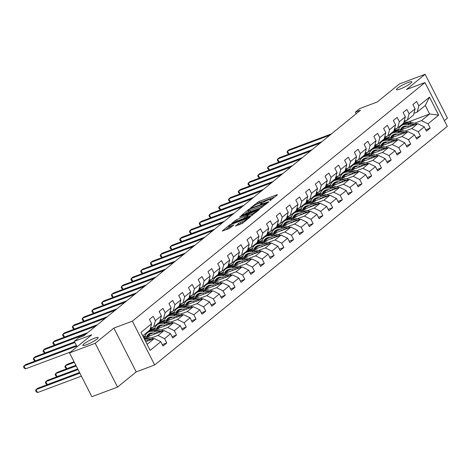 <?xml version="1.0" encoding="UTF-8"?>
<svg xmlns="http://www.w3.org/2000/svg" width="471" height="471" viewBox="0 0 471 471"><rect width="100%" height="100%" fill="white"/><g stroke="black" fill="none" stroke-linecap="round" stroke-linejoin="round"><path stroke-width="0.71" d="M269.806 200.77L277.46 194.835L277.072 194.711L258.92 201.511L250.778 207.705L253.033 206.492A4.227 0.659 -27 0 1 258.226 203.678L259.733 203.113A4.227 0.659 -27 0 1 261.535 202.795A4.227 0.659 -27 0 1 260.999 203.507L260.428 204.279L262.406 202.977A4.227 0.659 -27 0 1 267.599 200.169L269.112 199.598A4.227 0.659 -27 0 1 270.913 199.286A4.227 0.659 -27 0 1 270.372 199.992L269.806 200.77M94.524 338.207A8.613 1.348 -27 0 0 86.487 342.176A8.613 1.348 -27 0 0 82.849 345.378A8.613 1.348 -27 0 0 86.517 344.731A8.613 1.348 -27 0 0 94.553 340.763A8.613 1.348 -27 0 0 98.192 337.56A8.613 1.348 -27 0 0 94.524 338.207M408.163 82.46A8.613 1.348 -27 0 0 400.126 86.428A8.613 1.348 -27 0 0 396.488 89.631A8.613 1.348 -27 0 0 400.156 88.99A8.613 1.348 -27 0 0 408.192 85.016A8.613 1.348 -27 0 0 411.831 81.813A8.613 1.348 -27 0 0 408.163 82.46M235.447 225.956L242.559 223.295L249.971 217.166L229.642 224.944L222.224 231.073L228.935 228.67L233.828 225.038L230.219 226.28A3.532 0.553 -27 0 1 228.712 226.545A3.532 0.553 -27 0 1 230.207 225.232A3.532 0.553 -27 0 1 233.504 223.601L245.45 219.127A3.532 0.553 -27 0 1 246.951 218.862A3.532 0.553 -27 0 1 245.462 220.175A3.532 0.553 -27 0 1 242.165 221.806L238.55 223.431L235.559 226.174M444.365 120.605L447.45 118.091L425.13 74.283L399.449 83.903L377.247 102.007L359.785 108.554L355.405 112.122L360.539 110.196L83.809 335.852L78.675 337.772L74.294 341.345L77.067 346.78M95.224 343.288L117.55 387.097L136.19 371.896L113.864 328.093L95.224 343.288L69.549 352.909L91.757 334.804L74.294 341.345M113.864 328.093L132.357 321.163L424.977 82.555L447.297 126.363L154.676 364.972L132.357 321.163M425.13 74.283L406.491 89.484L424.977 82.555M260.033 208.606L268.9 201.818L268.505 201.694L250.354 208.494L248.735 209.371L241.323 215.5L260.033 208.606M259.35 209.601L250.484 216.389L231.773 223.289L236.666 219.657L245.644 216.024L247.87 214.122L239.645 217.096L240.504 216.395L259.35 209.601M117.55 387.097L91.869 396.717L69.549 352.909M162.295 344.642L166.752 342.97L164.55 338.649L170.555 333.756L172.757 338.078L176.513 335.016L174.311 330.695L180.316 325.797L182.518 330.118L186.269 327.057L184.067 322.735L190.072 317.843L192.274 322.164L196.03 319.103L193.828 314.781L199.834 309.883L202.035 314.204L205.786 311.143L203.584 306.821L209.589 301.929L211.791 306.25L215.541 303.189L213.339 298.867L219.345 293.969L221.547 298.29L225.303 295.229L223.101 290.907L229.106 286.015L231.308 290.336L235.058 287.275L232.857 282.953L238.862 278.055L241.064 282.376L244.82 279.315L242.618 274.993L248.623 270.101L250.825 274.422L254.575 271.361L252.374 267.039L258.379 262.141L260.581 266.462L264.337 263.401L262.135 259.079L268.14 254.187L270.342 258.508L274.093 255.447L271.891 251.125L277.896 246.227L280.098 250.548L283.854 247.487L281.652 243.166L287.657 238.273L289.859 242.594L293.61 239.533L291.408 235.212L297.413 230.313L299.615 234.635L303.365 231.573L301.163 227.252L307.169 222.359L309.37 226.681L313.127 223.619L310.925 219.298L316.93 214.399L319.132 218.721L322.882 215.659L320.68 211.338L326.686 206.445L328.888 210.767L332.644 207.705L330.442 203.384L336.447 198.485L338.649 202.807L342.399 199.745L340.197 195.424L346.203 190.525L348.405 194.853L352.161 191.791L349.959 187.47L355.964 182.571L358.166 186.893L361.916 183.831L359.714 179.51L365.72 174.611L367.922 178.933L371.678 175.877L369.476 171.556L375.481 166.657L377.683 170.979L381.433 167.917L379.232 163.596L385.237 158.698L387.439 163.019L391.189 159.963L388.987 155.642L394.992 150.744L397.194 155.065L400.951 152.003L398.749 147.682L404.754 142.784L406.956 147.105L410.706 144.049L408.504 139.728L414.509 134.83L416.711 139.151L420.468 136.09L418.266 131.768L424.271 126.87L426.473 131.191L430.223 128.136L428.021 123.814L438.654 115.142L429.487 97.144L425.289 105.457L417.159 112.092L413.903 113.311M166.752 342.97L163.001 346.032L160.799 341.71L150.167 350.383L140.994 332.385L151.627 323.712L149.425 319.391L153.181 316.335L155.383 320.657L161.388 315.758L159.186 311.437L162.937 308.375L165.138 312.697L171.144 307.798L168.942 303.477L172.698 300.421L174.9 304.743L180.905 299.844L178.703 295.523L182.454 292.462L184.656 296.783L190.661 291.885L188.459 287.563L192.209 284.502L194.417 288.829L200.416 283.931L198.214 279.609L201.971 276.548L204.173 280.869L210.178 275.971L207.976 271.649L211.726 268.588L213.928 272.909L219.933 268.017L217.732 263.695L221.488 260.634L223.69 264.955L229.695 260.057L227.493 255.735L231.243 252.674L233.445 256.995L239.451 252.103L237.249 247.781L241.005 244.72L243.207 249.041L249.212 244.143L247.01 239.821L250.76 236.76L252.962 241.081L258.968 236.189L256.766 231.867L260.522 228.806L262.724 233.127L268.729 228.229L266.527 223.908L270.277 220.846L272.479 225.167L278.485 220.275L276.283 215.953L280.033 212.892L282.241 217.213L288.24 212.315L286.038 207.994L289.795 204.932L291.996 209.254L298.002 204.361L295.8 200.04L299.55 196.978L301.752 201.3L307.757 196.401L305.555 192.08L309.312 189.018L311.514 193.34L317.519 188.447L315.317 184.126L319.067 181.064L321.269 185.386L327.274 180.487L325.072 176.166L328.829 173.104L331.031 177.426L337.036 172.533L334.834 168.212L338.584 165.15L340.786 169.472L346.791 164.573L344.589 160.252L348.346 157.19L350.548 161.512L356.553 156.619L354.351 152.298L358.101 149.236L360.303 153.558L366.308 148.659L364.107 144.338L367.863 141.276L370.065 145.598L376.064 140.705L373.862 136.384L377.618 133.322L379.82 137.644L385.826 132.745L383.624 128.424L387.374 125.363L389.576 129.684L395.581 124.791L393.379 120.47L397.135 117.409L399.337 121.73L405.343 116.832L403.141 112.51L406.891 109.449L409.093 113.77L415.098 108.878L412.896 104.556L416.652 101.495L418.854 105.816L429.487 97.144M147.105 336.9L164.038 330.56L158.032 335.452L151.197 338.013M150.432 328.152L153.687 326.927L159.693 322.034L161.388 315.758M158.032 335.452L164.55 338.649M164.038 330.56L170.555 333.756M155.383 320.657L153.687 326.927M156.861 328.946L173.793 322.6L167.788 327.498L160.958 330.059M153.169 332.973L149.737 334.263M145.139 335.982L143.196 336.712M147.994 332.267L146.416 332.856M160.187 320.192L163.443 318.973L169.448 314.075L171.144 307.798M167.788 327.498L174.311 330.695M173.793 322.6L180.316 325.797M165.138 312.697L163.443 318.973M166.622 320.987L183.549 314.646L177.543 319.538L170.714 322.099M162.925 325.019L159.492 326.303M154.894 328.028L149.966 329.877M157.75 324.313L156.172 324.902M169.949 312.238L173.204 311.013L179.21 306.121L180.905 299.844M177.543 319.538L184.067 322.735M183.549 314.646L190.072 317.843M174.9 304.743L173.204 311.013M176.378 313.032L193.31 306.686L187.305 311.584L180.475 314.145M172.686 317.06L169.248 318.349M164.656 320.068L159.722 321.917M167.511 316.353L165.933 316.942M179.704 304.278L182.96 303.059L188.965 298.161L190.661 291.885M187.305 311.584L193.828 314.781M193.31 306.686L199.834 309.883M184.656 296.783L182.96 303.059M186.139 305.073L203.066 298.732L197.061 303.624L190.231 306.185M182.442 309.106L179.009 310.389M174.411 312.114L169.478 313.963M177.267 308.399L175.689 308.988M189.466 296.324L192.721 295.099L198.727 290.207L200.416 283.931M197.061 303.624L203.584 306.821M203.066 298.732L209.589 301.929M194.417 288.829L192.721 295.099M195.895 297.119L212.827 290.772L206.822 295.67L199.987 298.231M192.203 301.146L188.765 302.435M184.167 304.154L179.239 306.003M187.022 300.439L185.45 301.028M199.221 288.364L202.477 287.145L208.482 282.247L210.178 275.971M206.822 295.67L213.339 298.867M212.827 290.772L219.345 293.969M204.173 280.869L202.477 287.145M205.65 289.159L222.583 282.818L216.578 287.71L209.748 290.271M201.959 293.192L198.526 294.475M193.928 296.2L188.995 298.049M196.784 292.485L195.206 293.074M208.977 280.41L212.233 279.185L218.238 274.293L219.933 268.017M216.578 287.71L223.101 290.907M222.583 282.818L229.106 286.015M213.928 272.909L212.233 279.185M215.412 281.205L232.344 274.858L226.339 279.756L219.504 282.317M211.72 285.232L208.282 286.521M203.684 288.24L198.756 290.089M206.539 284.525L204.962 285.114M218.738 272.45L221.994 271.231L227.999 266.333L229.695 260.057M226.339 279.756L232.857 282.953M232.344 274.858L238.862 278.055M223.69 264.955L221.994 271.231M225.167 273.245L242.1 266.904L236.095 271.796L229.265 274.358M221.476 277.278L218.044 278.561M213.445 280.286L208.512 282.135M216.301 276.571L214.723 277.16M228.494 264.496L231.75 263.271L237.755 258.379L239.451 252.103M236.095 271.796L242.618 274.993M242.1 266.904L248.623 270.101M233.445 256.995L231.75 263.271M234.929 265.291L251.861 258.944L245.856 263.842L239.021 266.403M231.232 269.318L227.799 270.607M223.201 272.326L218.273 274.175M226.056 268.611L224.479 269.2M238.255 256.536L241.511 255.317L247.516 250.419L249.212 244.143M245.856 263.842L252.374 267.039M251.861 258.944L258.379 262.141M243.207 249.041L241.511 255.317M244.685 257.331L261.617 250.99L255.612 255.883L248.782 258.444M240.993 261.364L237.561 262.647M232.962 264.372L228.029 266.221M235.818 260.651L234.24 261.246M248.011 248.582L251.267 247.357L257.272 242.465L258.968 236.189M255.612 255.883L262.135 259.079M261.617 250.99L268.14 254.187M252.962 241.081L251.267 247.357M254.446 249.377L271.373 243.03L265.367 247.929L258.538 250.49M250.749 253.404L247.316 254.693M242.718 256.412L237.79 258.261M245.574 252.697L243.996 253.286M257.772 240.622L261.028 239.403L267.033 234.505L268.729 228.229M265.367 247.929L271.891 251.125M271.373 243.03L277.896 246.227M262.724 233.127L261.028 239.403M264.202 241.417L281.134 235.076L275.129 239.969L268.299 242.53M260.51 245.45L257.078 246.733M252.48 248.458L247.546 250.307M255.335 244.737L253.757 245.332M267.528 232.668L270.784 231.444L276.789 226.551L278.485 220.275M275.129 239.969L281.652 243.166M281.134 235.076L287.657 238.273M272.479 225.167L270.784 231.444M273.963 233.457L290.89 227.116L284.884 232.015L278.055 234.57M270.266 237.49L266.833 238.779M262.235 240.498L257.307 242.347M265.091 236.783L263.513 237.372M277.289 224.708L280.545 223.49L286.551 218.591L288.24 212.315M284.884 232.015L291.408 235.212M290.89 227.116L297.413 230.313M282.241 217.213L280.545 223.49M283.719 225.503L300.651 219.162L294.646 224.055L287.81 226.616M280.027 229.536L276.589 230.819M271.991 232.544L267.063 234.393M274.846 228.824L273.274 229.418M287.045 216.748L290.301 215.53L296.306 210.637L298.002 204.361M294.646 224.055L301.163 227.252M300.651 219.162L307.169 222.359M291.996 209.254L290.301 215.53M293.474 217.543L310.407 211.202L304.401 216.101L297.572 218.656M289.783 221.576L286.35 222.865M281.752 224.585L276.818 226.433M284.608 220.87L283.03 221.458M296.801 208.794L300.056 207.576L306.062 202.677L307.757 196.401M304.401 216.101L310.925 219.298M310.407 211.202L316.93 214.399M301.752 201.3L300.056 207.576M303.236 209.589L320.168 203.248L314.163 208.141L307.327 210.702M299.544 213.622L296.106 214.906M291.508 216.631L286.58 218.473M294.363 212.91L292.785 213.504M306.562 200.834L309.818 199.616L315.823 194.723L317.519 188.447M314.163 208.141L320.68 211.338M320.168 203.248L326.686 206.445M311.514 193.34L309.818 199.616M312.991 201.629L329.924 195.288L323.918 200.187L317.089 202.742M309.3 205.662L305.867 206.952M301.269 208.671L296.336 210.519M304.125 204.956L302.547 205.544M316.318 192.88L319.573 191.662L325.579 186.763L327.274 180.487M323.918 200.187L330.442 203.384M329.924 195.288L336.447 198.485M321.269 185.386L319.573 191.662M322.753 193.675L339.685 187.334L333.68 192.227L326.845 194.788M319.055 197.708L315.623 198.992M311.025 200.717L306.097 202.559M313.88 196.996L312.302 197.59M326.079 184.92L329.335 183.702L335.34 178.809L337.036 172.533M333.68 192.227L340.197 195.424M339.685 187.334L346.203 190.525M331.031 177.426L329.335 183.702M332.508 185.715L349.441 179.374L343.436 184.273L336.606 186.828M328.817 189.748L325.384 191.038M320.786 192.757L315.853 194.605M323.642 189.042L322.064 189.63M335.835 176.966L339.091 175.748L345.096 170.849L346.791 164.573M343.436 184.273L349.959 187.47M349.441 179.374L355.964 182.571M340.786 169.472L339.091 175.748M342.27 177.761L359.196 171.415L353.191 176.313L346.362 178.874M338.572 181.794L335.14 183.078M330.542 184.803L325.614 186.646M333.397 181.082L331.82 181.676M345.596 169.007L348.852 167.788L354.857 162.895L356.553 156.619M353.191 176.313L359.714 179.51M359.196 171.415L365.72 174.611M350.548 161.512L348.852 167.788M352.025 169.801L368.958 163.461L362.953 168.359L356.123 170.914M348.334 173.834L344.902 175.124M340.303 176.843L335.37 178.692M343.159 173.128L341.581 173.717M355.352 161.053L358.608 159.834L364.613 154.935L366.308 148.659M362.953 168.359L369.476 171.556M368.958 163.461L375.481 166.657M360.303 153.558L358.608 159.834M361.787 161.847L378.713 155.501L372.708 160.399L365.879 162.96M358.09 165.874L354.657 167.164M350.059 168.889L345.131 170.732M352.914 165.168L351.337 165.763M365.113 153.093L368.369 151.874L374.374 146.976L376.064 140.705M372.708 160.399L379.232 163.596M378.713 155.501L385.237 158.698M370.065 145.598L368.369 151.874M371.542 153.887L388.475 147.547L382.47 152.445L375.634 155M367.851 157.92L364.413 159.21M359.82 160.929L354.887 162.778M362.676 157.214L361.098 157.803M374.869 145.139L378.125 143.92L384.13 139.022L385.826 132.745M382.47 152.445L388.987 155.642M388.475 147.547L394.992 150.744M379.82 137.644L378.125 143.92M381.298 145.933L398.231 139.587L392.225 144.485L385.396 147.046M377.607 149.961L374.174 151.25M369.576 152.975L364.642 154.818M372.431 149.254L370.854 149.849M384.624 137.179L387.88 135.96L393.886 131.062L395.581 124.791M392.225 144.485L398.749 147.682M398.231 139.587L404.754 142.784M389.576 129.684L387.88 135.96M391.06 137.974L407.992 131.633L401.987 136.531L395.151 139.086M387.368 142.006L383.93 143.296M379.332 145.015L374.404 146.864M382.187 141.3L380.615 141.889M394.386 129.225L397.642 128.006L403.647 123.108L405.343 116.832M401.987 136.531L408.504 139.728M407.992 131.633L414.509 134.83M399.337 121.73L397.642 128.006M400.815 130.02L417.748 123.673L411.742 128.571L404.913 131.132M397.124 134.047L393.691 135.336M389.093 137.061L384.159 138.904M391.949 133.34L390.371 133.935M404.142 121.265L407.397 120.046L413.403 115.148L415.098 108.878M411.742 128.571L418.266 131.768M417.748 123.673L424.271 126.87M409.093 113.77L407.397 120.046M408.628 121.854L429.634 113.982L421.504 120.617L414.668 123.172M406.885 126.093L403.447 127.376M398.849 129.101L393.921 130.95M402.258 124.244L403.835 123.649M421.504 120.617L428.021 123.814M425.289 105.457L429.634 113.982L438.654 115.142M418.854 105.816L417.159 112.092M136.19 371.896L154.676 364.972M355.405 112.122L356.223 113.723M147.099 344.366L154.276 338.514L145.745 341.71M151.627 323.712L149.931 329.988L142.754 335.841M154.276 338.514L160.799 341.71M393.803 131.132L398.796 129.26M425.766 129.808L430.223 128.136M416.005 137.762L420.468 136.09M384.048 139.092L389.04 137.22M406.249 145.722L410.706 144.049M374.286 147.046L379.279 145.174M396.488 153.676L400.951 152.003M364.53 155.006L369.523 153.134M386.732 161.635L391.189 159.963M354.769 162.96L359.762 161.088M376.971 169.589L381.433 167.917M345.013 170.92L350.006 169.048M367.215 177.549L371.678 175.877M335.252 178.874L340.25 177.002M357.454 185.503L361.916 183.831M325.496 186.834L330.489 184.962M347.698 193.463L352.161 191.791M315.741 194.788L320.733 192.916M337.942 201.417L342.399 199.745M305.979 202.748L310.972 200.876M328.181 209.377L332.644 207.705M296.224 210.702L301.216 208.836M318.425 217.331L322.882 215.659M286.462 218.662L291.455 216.79M308.664 225.291L313.127 223.619M276.707 226.616L281.699 224.749M298.908 233.245L303.365 231.573M266.945 234.576L271.938 232.703M289.147 241.205L293.61 239.533M257.19 242.53L262.182 240.663M279.391 249.159L283.854 247.487M247.428 250.49L252.427 248.617M269.63 257.119L274.093 255.447M237.672 258.444L242.665 256.577M259.874 265.073L264.337 263.401M227.917 266.403L232.91 264.531M250.119 273.033L254.575 271.361M218.155 274.358L223.148 272.491M240.357 280.987L244.82 279.315M208.4 282.317L213.392 280.445M230.602 288.947L235.058 287.275M198.638 290.271L203.631 288.405M220.84 296.901L225.303 295.229M188.883 298.231L193.875 296.359M211.085 304.861L215.541 303.189M179.121 306.185L184.114 304.319M201.323 312.815L205.786 311.143M169.366 314.145L174.358 312.273M191.567 320.775L196.03 319.103M159.604 322.099L164.603 320.233M181.806 328.729L186.269 327.057M149.849 330.059L154.841 328.187M172.05 336.688L176.513 335.016M143.261 336.83L145.086 336.147M274.876 196.943L259.527 202.695L257.319 204.049M248.323 211.385L244.679 214.358M266.81 202.895L250.607 208.777L248.582 210.119A4.227 0.659 -27 0 0 248.04 210.831A4.227 0.659 -27 0 0 249.842 210.513L260.728 206.433A4.227 0.659 -27 0 0 265.921 203.625L266.81 202.895L267.033 203.337M248.04 210.831L248.647 212.015A4.227 0.659 -27 0 0 250.442 211.697L249.842 210.513M262.235 207.252A4.227 0.659 -27 0 1 261.334 207.617L250.442 211.697M235.129 222.141L235.647 221.723L235.041 220.534M247.24 216.401L244.626 218.085L235.647 221.723M256.766 211.709L256.454 211.096A3.532 0.553 -27 0 0 254.946 211.361L249.112 213.816L246.892 215.718L251.661 214.04A3.532 0.553 -27 0 0 254.958 212.409A3.532 0.553 -27 0 0 256.454 211.096M246.892 215.718L247.493 216.901L252.262 215.223A3.532 0.553 -27 0 0 252.633 215.076M243.083 222.865A3.532 0.553 -27 0 1 242.765 222.989L238.638 225.032M228.712 226.545L229.318 227.728A3.532 0.553 -27 0 0 230.819 227.464L230.219 226.28M229.012 227.134L225.585 229.925M417.194 123.885A3.568 2.855 -129.2 0 0 416.906 123.791L411.095 122.189A10.291 8.237 -129.2 0 0 404.142 123.402L402.952 124.368A10.291 8.237 -129.2 0 0 402.587 124.691M403.924 126.328A8.543 6.835 -129.2 0 0 403.094 129.166M411.966 125.839L407.968 124.738A10.291 8.237 -129.2 0 0 401.009 125.951A10.291 8.237 -129.2 0 0 398.643 129.813M409.535 126.752L407.892 126.299A8.543 6.835 -129.2 0 0 402.116 127.305A8.543 6.835 -129.2 0 0 400.321 129.925M415.222 124.621L409.905 123.161A10.291 8.237 -129.2 0 0 402.952 124.368M401.963 129.59A8.543 6.835 50.8 0 1 403.176 126.628M401.009 125.951L402.199 124.98A10.291 8.237 50.8 0 1 409.158 123.773L413.962 125.092M402.746 126.864A8.543 6.835 -129.2 0 0 401.274 129.849M405.49 120.764A10.291 8.237 50.8 0 1 404.065 122.366A10.291 8.237 50.8 0 1 403.788 122.584M406.149 120.517A10.291 8.237 50.8 0 1 405.254 121.4L404.065 122.366M329.935 135.153L287.434 151.079L289 149.802L331.502 133.882M405.619 121.082A10.291 8.237 -129.2 0 0 406.002 120.788A10.291 8.237 -129.2 0 0 406.426 120.411M321.934 141.677L288.941 154.041L287.434 151.079L287.022 152.086L287.622 153.269L288.941 154.041M407.433 131.839A3.568 2.855 -129.2 0 0 407.15 131.75L401.333 130.149A10.291 8.237 -129.2 0 0 394.38 131.356L393.191 132.327A10.291 8.237 -129.2 0 0 392.826 132.645M394.162 134.282A8.543 6.835 -129.2 0 0 393.338 137.12M402.21 133.799L398.207 132.698A10.291 8.237 -129.2 0 0 391.254 133.911A10.291 8.237 -129.2 0 0 388.887 137.773M399.773 134.712L398.13 134.259A8.543 6.835 -129.2 0 0 392.361 135.265A8.543 6.835 -129.2 0 0 390.565 137.879M405.46 132.581L400.15 131.115A10.291 8.237 -129.2 0 0 393.191 132.327M392.208 137.544A8.543 6.835 50.8 0 1 393.42 134.582M391.254 133.911L392.443 132.94A10.291 8.237 50.8 0 1 399.396 131.727L404.2 133.052M392.985 134.824A8.543 6.835 -129.2 0 0 391.513 137.803M397.677 139.799A3.568 2.855 -129.2 0 0 397.394 139.704L391.578 138.103A10.291 8.237 -129.2 0 0 384.624 139.316L383.435 140.281A10.291 8.237 -129.2 0 0 383.07 140.605M384.407 142.242A8.543 6.835 -129.2 0 0 383.582 145.08M392.449 141.753L388.451 140.652A10.291 8.237 -129.2 0 0 381.492 141.865A10.291 8.237 -129.2 0 0 379.126 145.727M390.017 142.666L388.375 142.213A8.543 6.835 -129.2 0 0 382.599 143.219A8.543 6.835 -129.2 0 0 380.803 145.839M395.705 140.535L390.388 139.075A10.291 8.237 -129.2 0 0 383.435 140.281M382.446 145.504A8.543 6.835 50.8 0 1 383.659 142.542M381.492 141.865L382.682 140.894A10.291 8.237 50.8 0 1 389.641 139.687L394.445 141.006M383.229 142.778A8.543 6.835 -129.2 0 0 381.757 145.763M395.728 128.718A10.291 8.237 50.8 0 1 394.309 130.326A10.291 8.237 50.8 0 1 394.033 130.538M396.388 128.471A10.291 8.237 50.8 0 1 395.499 129.354L394.309 130.326M320.174 143.113L277.678 159.033L279.238 157.761L321.74 141.836M395.858 129.036A10.291 8.237 -129.2 0 0 396.246 128.742A10.291 8.237 -129.2 0 0 396.67 128.371M312.179 149.631L279.185 161.995L277.678 159.033L277.266 160.04L277.866 161.223L279.185 161.995M385.973 136.678A10.291 8.237 50.8 0 1 384.548 138.28A10.291 8.237 50.8 0 1 384.271 138.498M386.632 136.431A10.291 8.237 50.8 0 1 385.737 137.314L384.548 138.28M310.418 151.067L267.917 166.993L269.483 165.715L311.985 149.796M386.102 136.996A10.291 8.237 -129.2 0 0 386.491 136.702A10.291 8.237 -129.2 0 0 386.909 136.325M302.423 157.591L269.43 169.954L267.917 166.993L267.504 168L268.111 169.183L269.43 169.954M387.921 147.753A3.568 2.855 -129.2 0 0 387.633 147.664L381.822 146.063A10.291 8.237 -129.2 0 0 374.863 147.27L373.674 148.241A10.291 8.237 -129.2 0 0 373.309 148.559M374.645 150.196A8.543 6.835 -129.2 0 0 373.821 153.034M382.693 149.713L378.69 148.612A10.291 8.237 -129.2 0 0 371.737 149.825A10.291 8.237 -129.2 0 0 369.37 153.687M380.256 150.626L378.613 150.172A8.543 6.835 -129.2 0 0 372.844 151.179A8.543 6.835 -129.2 0 0 371.048 153.793M385.943 148.495L380.633 147.029A10.291 8.237 -129.2 0 0 373.674 148.241M372.691 153.458A8.543 6.835 50.8 0 1 373.903 150.496M371.737 149.825L372.926 148.854A10.291 8.237 50.8 0 1 379.879 147.641L384.683 148.966M373.468 150.738A8.543 6.835 -129.2 0 0 371.996 153.717M378.16 155.713A3.568 2.855 -129.2 0 0 377.877 155.618L372.061 154.017A10.291 8.237 -129.2 0 0 365.107 155.23L363.918 156.195A10.291 8.237 -129.2 0 0 363.553 156.519M364.89 158.156A8.543 6.835 -129.2 0 0 364.065 160.994M372.932 157.667L368.934 156.566A10.291 8.237 -129.2 0 0 361.981 157.779A10.291 8.237 -129.2 0 0 359.608 161.641M370.5 158.58L368.858 158.126A8.543 6.835 -129.2 0 0 363.082 159.133A8.543 6.835 -129.2 0 0 361.286 161.753M376.188 156.449L370.871 154.988A10.291 8.237 -129.2 0 0 363.918 156.195M362.929 161.418A8.543 6.835 50.8 0 1 364.142 158.456M361.981 157.779L363.165 156.808A10.291 8.237 50.8 0 1 370.124 155.601L374.928 156.925M363.712 158.692A8.543 6.835 -129.2 0 0 362.24 161.677M368.404 163.667A3.568 2.855 -129.2 0 0 368.116 163.578L362.305 161.977A10.291 8.237 -129.2 0 0 355.346 163.184L354.157 164.155A10.291 8.237 -129.2 0 0 353.798 164.473M355.128 166.11A8.543 6.835 -129.2 0 0 354.304 168.948M363.176 165.627L359.173 164.526A10.291 8.237 -129.2 0 0 352.22 165.739A10.291 8.237 -129.2 0 0 349.853 169.601M360.739 166.54L359.096 166.086A8.543 6.835 -129.2 0 0 353.327 167.093A8.543 6.835 -129.2 0 0 351.531 169.707M366.426 164.408L361.116 162.942A10.291 8.237 -129.2 0 0 354.157 164.155M353.173 169.372A8.543 6.835 50.8 0 1 354.386 166.416M352.22 165.739L353.409 164.768A10.291 8.237 50.8 0 1 360.362 163.555L365.172 164.879M353.957 166.652A8.543 6.835 -129.2 0 0 352.485 169.631M376.211 144.632A10.291 8.237 50.8 0 1 374.792 146.24A10.291 8.237 50.8 0 1 374.516 146.452M376.877 144.385A10.291 8.237 50.8 0 1 375.982 145.268L374.792 146.24M300.663 159.027L258.161 174.947L259.727 173.675L302.223 157.75M376.341 144.95A10.291 8.237 -129.2 0 0 376.729 144.656A10.291 8.237 -129.2 0 0 377.153 144.285M292.662 165.545L259.668 177.908L258.161 174.947L257.749 175.954L258.349 177.137L259.668 177.908M366.456 152.592A10.291 8.237 50.8 0 1 365.031 154.194A10.291 8.237 50.8 0 1 364.754 154.411M367.115 152.345A10.291 8.237 50.8 0 1 366.22 153.228L365.031 154.194M290.901 166.981L248.4 182.907L249.966 181.629L292.467 165.71M366.585 152.91A10.291 8.237 -129.2 0 0 366.974 152.616A10.291 8.237 -129.2 0 0 367.398 152.239M282.906 173.505L249.913 185.868L248.4 182.907L247.987 183.914L248.594 185.097L249.913 185.868M356.694 160.546A10.291 8.237 50.8 0 1 355.275 162.154A10.291 8.237 50.8 0 1 354.999 162.365M357.359 160.299A10.291 8.237 50.8 0 1 356.465 161.182L355.275 162.154M281.146 174.941L238.644 190.861L240.21 189.589L282.706 173.664M356.83 160.864A10.291 8.237 -129.2 0 0 357.212 160.57A10.291 8.237 -129.2 0 0 357.636 160.199M273.145 181.459L240.151 193.822L238.644 190.861L238.232 191.868L238.832 193.051L240.151 193.822M346.939 168.506A10.291 8.237 50.8 0 1 345.514 170.113A10.291 8.237 50.8 0 1 345.237 170.325M347.598 168.259A10.291 8.237 50.8 0 1 346.703 169.142L345.514 170.113M271.384 182.895L228.888 198.821L230.449 197.543L272.95 181.623M347.068 168.824A10.291 8.237 -129.2 0 0 347.457 168.53A10.291 8.237 -129.2 0 0 347.881 168.153M263.389 189.419L230.396 201.782L228.888 198.821L228.47 199.828L229.077 201.011L230.396 201.782M337.177 176.46A10.291 8.237 50.8 0 1 335.758 178.067A10.291 8.237 50.8 0 1 335.482 178.279M337.842 176.213A10.291 8.237 50.8 0 1 336.948 177.096L335.758 178.067M261.629 190.855L219.127 206.775L220.693 205.503L263.189 189.577M337.313 176.778A10.291 8.237 -129.2 0 0 337.695 176.484A10.291 8.237 -129.2 0 0 338.119 176.113M253.628 197.373L220.634 209.736L219.127 206.775L218.715 207.782L219.315 208.965L220.634 209.736M327.422 184.42A10.291 8.237 50.8 0 1 326.003 186.027A10.291 8.237 50.8 0 1 325.72 186.239M328.081 184.173A10.291 8.237 50.8 0 1 327.186 185.056L326.003 186.027M251.867 198.809L209.371 214.735L210.931 213.457L253.433 197.537M327.551 184.738A10.291 8.237 -129.2 0 0 327.94 184.444A10.291 8.237 -129.2 0 0 328.364 184.067M243.872 205.332L210.878 217.696L209.371 214.735L208.953 215.742L209.56 216.925L210.878 217.696M317.666 192.374A10.291 8.237 50.8 0 1 316.241 193.981A10.291 8.237 50.8 0 1 315.964 194.193M318.325 192.127A10.291 8.237 50.8 0 1 317.43 193.01L316.241 193.981M242.112 206.769L199.61 222.689L201.176 221.417L243.678 205.491M317.795 192.692A10.291 8.237 -129.2 0 0 318.178 192.398A10.291 8.237 -129.2 0 0 318.602 192.027M234.111 213.286L201.117 225.65L199.61 222.689L199.198 223.696L199.798 224.879L201.117 225.65M307.904 200.334A10.291 8.237 50.8 0 1 306.486 201.941A10.291 8.237 50.8 0 1 306.209 202.153M308.564 200.087A10.291 8.237 50.8 0 1 307.675 200.97L306.486 201.941M232.35 214.723L189.854 230.649L191.414 229.371L233.916 213.451M308.034 200.652A10.291 8.237 -129.2 0 0 308.423 200.358A10.291 8.237 -129.2 0 0 308.846 199.981M224.355 221.246L191.361 233.61L189.854 230.649L189.442 231.655L190.043 232.839L191.361 233.61M298.149 208.288A10.291 8.237 50.8 0 1 296.724 209.895A10.291 8.237 50.8 0 1 296.447 210.107M298.808 208.041A10.291 8.237 50.8 0 1 297.913 208.924L296.724 209.895M222.595 222.683L180.093 238.603L181.659 237.331L224.161 221.405M298.278 208.606A10.291 8.237 -129.2 0 0 298.667 208.317A10.291 8.237 -129.2 0 0 299.085 207.941M214.599 229.206L181.606 241.564L180.093 238.603L179.681 239.609L180.287 240.793L181.606 241.564M288.387 216.248A10.291 8.237 50.8 0 1 286.969 217.855A10.291 8.237 50.8 0 1 286.692 218.067M289.053 216.001A10.291 8.237 50.8 0 1 288.158 216.884L286.969 217.855M212.839 230.637L170.337 246.563L171.903 245.285L214.399 229.365M288.517 216.566A10.291 8.237 -129.2 0 0 288.906 216.271A10.291 8.237 -129.2 0 0 289.329 215.895M204.838 237.16L171.844 249.524L170.337 246.563L169.925 247.569L170.526 248.753L171.844 249.524M278.632 224.202A10.291 8.237 50.8 0 1 277.207 225.809A10.291 8.237 50.8 0 1 276.93 226.021M279.291 223.955A10.291 8.237 50.8 0 1 278.396 224.838L277.207 225.809M203.078 238.597L160.576 254.517L162.142 253.245L204.644 237.319M278.761 224.52A10.291 8.237 -129.2 0 0 279.15 224.231A10.291 8.237 -129.2 0 0 279.568 223.855M195.082 245.12L162.089 257.478L160.576 254.517L160.164 255.523L160.77 256.707L162.089 257.478M268.87 232.162A10.291 8.237 50.8 0 1 267.451 233.769A10.291 8.237 50.8 0 1 267.175 233.981M269.536 231.915A10.291 8.237 50.8 0 1 268.641 232.798L267.451 233.769M193.322 246.551L150.82 262.477L152.386 261.199L194.882 245.279M269.006 232.48A10.291 8.237 -129.2 0 0 269.388 232.185A10.291 8.237 -129.2 0 0 269.812 231.809M185.321 253.074L152.327 265.438L150.82 262.477L150.408 263.483L151.008 264.667L152.327 265.438M259.115 240.122A10.291 8.237 50.8 0 1 257.69 241.723A10.291 8.237 50.8 0 1 257.413 241.941M259.774 239.869A10.291 8.237 50.8 0 1 258.879 240.758L257.69 241.723M183.56 254.511L141.065 270.431L142.625 269.159L185.127 253.233M259.244 240.434A10.291 8.237 -129.2 0 0 259.633 240.145A10.291 8.237 -129.2 0 0 260.057 239.768M175.565 261.034L142.572 273.392L141.065 270.431L140.646 271.437L141.253 272.621L142.572 273.392M249.353 248.076A10.291 8.237 50.8 0 1 247.934 249.683A10.291 8.237 50.8 0 1 247.658 249.895M250.019 247.828A10.291 8.237 50.8 0 1 249.124 248.712L247.934 249.683M173.805 262.465L131.303 278.39L132.869 277.113L175.365 261.193M249.489 248.394A10.291 8.237 -129.2 0 0 249.871 248.099A10.291 8.237 -129.2 0 0 250.295 247.722M165.804 268.988L132.81 281.352L131.303 278.39L130.891 279.397L131.491 280.581L132.81 281.352M239.598 256.036A10.291 8.237 50.8 0 1 238.179 257.637A10.291 8.237 50.8 0 1 237.896 257.855M240.257 255.782A10.291 8.237 50.8 0 1 239.362 256.671L238.179 257.637M164.043 270.425L121.547 286.344L123.108 285.073L165.609 269.147M239.727 256.348A10.291 8.237 -129.2 0 0 240.116 256.059A10.291 8.237 -129.2 0 0 240.54 255.682M156.048 276.948L123.055 289.306L121.547 286.344L121.129 287.351L121.736 288.535L123.055 289.306M229.842 263.99A10.291 8.237 50.8 0 1 228.417 265.597A10.291 8.237 50.8 0 1 228.141 265.809M230.502 263.742A10.291 8.237 50.8 0 1 229.607 264.625L228.417 265.597M154.288 278.379L111.786 294.304L113.352 293.027L155.848 277.107M229.972 264.308A10.291 8.237 -129.2 0 0 230.354 264.013A10.291 8.237 -129.2 0 0 230.778 263.636M146.287 284.902L113.293 297.266L111.786 294.304L111.374 295.311L111.974 296.495L113.293 297.266M220.081 271.95A10.291 8.237 50.8 0 1 218.662 273.551A10.291 8.237 50.8 0 1 218.385 273.769M220.74 271.696A10.291 8.237 50.8 0 1 219.851 272.585L218.662 273.551M144.526 286.339L102.03 302.258L103.591 300.987L146.092 285.061M220.21 272.262A10.291 8.237 -129.2 0 0 220.599 271.973A10.291 8.237 -129.2 0 0 221.023 271.596M136.531 292.862L103.538 305.22L102.03 302.258L101.618 303.265L102.219 304.449L103.538 305.22M210.325 279.904A10.291 8.237 50.8 0 1 208.9 281.511A10.291 8.237 50.8 0 1 208.624 281.723M210.984 279.656A10.291 8.237 50.8 0 1 210.09 280.539L208.9 281.511M134.771 294.293L92.269 310.218L93.835 308.941L136.337 293.021M210.455 280.221A10.291 8.237 -129.2 0 0 210.843 279.927A10.291 8.237 -129.2 0 0 211.261 279.55M126.776 300.816L93.782 313.18L92.269 310.218L91.857 311.225L92.463 312.408L93.782 313.18M200.564 287.863A10.291 8.237 50.8 0 1 199.145 289.465A10.291 8.237 50.8 0 1 198.868 289.683M201.229 287.61A10.291 8.237 50.8 0 1 200.334 288.499L199.145 289.465M125.015 302.252L82.513 318.172L84.079 316.901L126.575 300.975M200.693 288.175A10.291 8.237 -129.2 0 0 201.082 287.887A10.291 8.237 -129.2 0 0 201.506 287.51M117.014 308.776L84.021 321.134L82.513 318.172L82.101 319.179L82.702 320.362L84.021 321.134M358.643 171.627A3.568 2.855 -129.2 0 0 358.36 171.532L352.543 169.931A10.291 8.237 -129.2 0 0 345.59 171.144L344.401 172.109A10.291 8.237 -129.2 0 0 344.036 172.433M345.373 174.07A8.543 6.835 -129.2 0 0 344.548 176.908M353.415 173.581L349.417 172.48A10.291 8.237 -129.2 0 0 342.464 173.693A10.291 8.237 -129.2 0 0 340.091 177.555M350.983 174.494L349.341 174.04A8.543 6.835 -129.2 0 0 343.565 175.047A8.543 6.835 -129.2 0 0 341.775 177.667M356.671 172.362L351.354 170.902A10.291 8.237 -129.2 0 0 344.401 172.109M343.418 177.332A8.543 6.835 50.8 0 1 344.631 174.37M342.464 173.693L343.653 172.722A10.291 8.237 50.8 0 1 350.607 171.515L355.411 172.839M344.195 174.606A8.543 6.835 -129.2 0 0 342.723 177.591M348.887 179.581A3.568 2.855 -129.2 0 0 348.599 179.492L342.788 177.891A10.291 8.237 -129.2 0 0 335.829 179.098L334.645 180.069A10.291 8.237 -129.2 0 0 334.28 180.387M335.611 182.024A8.543 6.835 -129.2 0 0 334.787 184.862M343.659 181.541L339.662 180.44A10.291 8.237 -129.2 0 0 332.703 181.653A10.291 8.237 -129.2 0 0 330.336 185.515M341.222 182.454L339.585 182A8.543 6.835 -129.2 0 0 333.809 183.007A8.543 6.835 -129.2 0 0 332.014 185.621M346.915 180.322L341.599 178.856A10.291 8.237 -129.2 0 0 334.645 180.069M333.656 185.286A8.543 6.835 50.8 0 1 334.869 182.33M332.703 181.653L333.892 180.681A10.291 8.237 50.8 0 1 340.845 179.469L345.655 180.793M334.439 182.565A8.543 6.835 -129.2 0 0 332.968 185.545M339.126 187.54A3.568 2.855 -129.2 0 0 338.843 187.446L333.026 185.845A10.291 8.237 -129.2 0 0 326.073 187.058L324.884 188.029A10.291 8.237 -129.2 0 0 324.519 188.347M325.855 189.984A8.543 6.835 -129.2 0 0 325.031 192.822M333.898 189.495L329.9 188.394A10.291 8.237 -129.2 0 0 322.947 189.607A10.291 8.237 -129.2 0 0 320.574 193.469M331.466 190.408L329.824 189.96A8.543 6.835 -129.2 0 0 324.048 190.961A8.543 6.835 -129.2 0 0 322.258 193.581M337.154 188.276L331.843 186.816A10.291 8.237 -129.2 0 0 324.884 188.029M323.901 193.245A8.543 6.835 50.8 0 1 325.114 190.284M322.947 189.607L324.136 188.635A10.291 8.237 50.8 0 1 331.089 187.429L335.894 188.753M324.678 190.52A8.543 6.835 -129.2 0 0 323.206 193.504M329.37 195.494A3.568 2.855 -129.2 0 0 329.082 195.406L323.271 193.805A10.291 8.237 -129.2 0 0 316.318 195.012L315.128 195.983A10.291 8.237 -129.2 0 0 314.763 196.301M316.1 197.938A8.543 6.835 -129.2 0 0 315.27 200.776M324.142 197.455L320.145 196.354A10.291 8.237 -129.2 0 0 313.186 197.567A10.291 8.237 -129.2 0 0 310.819 201.429M321.711 198.368L320.068 197.914A8.543 6.835 -129.2 0 0 314.292 198.921A8.543 6.835 -129.2 0 0 312.497 201.541M327.398 196.236L322.082 194.77A10.291 8.237 -129.2 0 0 315.128 195.983M314.139 201.199A8.543 6.835 50.8 0 1 315.352 198.244M313.186 197.567L314.375 196.595A10.291 8.237 50.8 0 1 321.334 195.383L326.138 196.707M314.922 198.479A8.543 6.835 -129.2 0 0 313.45 201.458M319.609 203.454A3.568 2.855 -129.2 0 0 319.326 203.36L313.509 201.759A10.291 8.237 -129.2 0 0 306.556 202.972L305.367 203.943A10.291 8.237 -129.2 0 0 305.002 204.261M306.338 205.898A8.543 6.835 -129.2 0 0 305.514 208.735M314.387 205.409L310.383 204.308A10.291 8.237 -129.2 0 0 303.43 205.521A10.291 8.237 -129.2 0 0 301.063 209.383M311.949 206.322L310.307 205.874A8.543 6.835 -129.2 0 0 304.537 206.875A8.543 6.835 -129.2 0 0 302.741 209.495M317.637 204.19L312.326 202.73A10.291 8.237 -129.2 0 0 305.367 203.943M304.384 209.159A8.543 6.835 50.8 0 1 305.597 206.198M303.43 205.521L304.619 204.555A10.291 8.237 50.8 0 1 311.572 203.342L316.377 204.667M305.161 206.433A8.543 6.835 -129.2 0 0 303.689 209.418M309.853 211.408A3.568 2.855 -129.2 0 0 309.571 211.32L303.754 209.719A10.291 8.237 -129.2 0 0 296.801 210.926L295.611 211.897A10.291 8.237 -129.2 0 0 295.246 212.215M296.583 213.852A8.543 6.835 -129.2 0 0 295.759 216.689M304.625 213.369L300.628 212.268A10.291 8.237 -129.2 0 0 293.668 213.481A10.291 8.237 -129.2 0 0 291.302 217.343M302.194 214.281L300.551 213.828A8.543 6.835 -129.2 0 0 294.775 214.835A8.543 6.835 -129.2 0 0 292.98 217.455M307.881 212.15L302.565 210.684A10.291 8.237 -129.2 0 0 295.611 211.897M294.622 217.113A8.543 6.835 50.8 0 1 295.835 214.158M293.668 213.481L294.858 212.509A10.291 8.237 50.8 0 1 301.817 211.296L306.621 212.621M295.405 214.393A8.543 6.835 -129.2 0 0 293.933 217.372M300.098 219.368A3.568 2.855 -129.2 0 0 299.809 219.274L293.998 217.673A10.291 8.237 -129.2 0 0 287.039 218.885L285.85 219.857A10.291 8.237 -129.2 0 0 285.485 220.175M286.821 221.812A8.543 6.835 -129.2 0 0 285.997 224.649M294.87 221.323L290.866 220.222A10.291 8.237 -129.2 0 0 283.913 221.435A10.291 8.237 -129.2 0 0 281.546 225.297M292.432 222.235L290.79 221.788A8.543 6.835 -129.2 0 0 285.02 222.789A8.543 6.835 -129.2 0 0 283.224 225.409M298.119 220.104L292.809 218.644A10.291 8.237 -129.2 0 0 285.85 219.857M284.867 225.073A8.543 6.835 50.8 0 1 286.08 222.112M283.913 221.435L285.102 220.469A10.291 8.237 50.8 0 1 292.055 219.256L296.86 220.581M285.644 222.347A8.543 6.835 -129.2 0 0 284.172 225.332M290.336 227.322A3.568 2.855 -129.2 0 0 290.054 227.234L284.237 225.633A10.291 8.237 -129.2 0 0 277.284 226.839L276.094 227.811A10.291 8.237 -129.2 0 0 275.729 228.129M277.066 229.766A8.543 6.835 -129.2 0 0 276.241 232.603M285.108 229.283L281.11 228.182A10.291 8.237 -129.2 0 0 274.157 229.395A10.291 8.237 -129.2 0 0 271.785 233.257M282.677 230.195L281.034 229.742A8.543 6.835 -129.2 0 0 275.258 230.749A8.543 6.835 -129.2 0 0 273.463 233.369M288.364 228.064L283.047 226.598A10.291 8.237 -129.2 0 0 276.094 227.811M275.105 233.033A8.543 6.835 50.8 0 1 276.318 230.072M274.157 229.395L275.341 228.423A10.291 8.237 50.8 0 1 282.3 227.21L287.104 228.535M275.888 230.307A8.543 6.835 -129.2 0 0 274.416 233.292M280.581 235.282A3.568 2.855 -129.2 0 0 280.292 235.188L274.481 233.587A10.291 8.237 -129.2 0 0 267.522 234.799L266.333 235.771A10.291 8.237 -129.2 0 0 265.974 236.089M267.304 237.725A8.543 6.835 -129.2 0 0 266.48 240.563M275.352 237.243L271.349 236.136A10.291 8.237 -129.2 0 0 264.396 237.349A10.291 8.237 -129.2 0 0 262.029 241.211M272.915 238.149L271.272 237.702A8.543 6.835 -129.2 0 0 265.503 238.703A8.543 6.835 -129.2 0 0 263.707 241.323M278.602 236.018L273.292 234.558A10.291 8.237 -129.2 0 0 266.333 235.771M265.35 240.987A8.543 6.835 50.8 0 1 266.562 238.026M264.396 237.349L265.585 236.383A10.291 8.237 50.8 0 1 272.538 235.17L277.348 236.495M266.133 238.261A8.543 6.835 -129.2 0 0 264.661 241.246M270.819 243.236A3.568 2.855 -129.2 0 0 270.537 243.148L264.72 241.546A10.291 8.237 -129.2 0 0 257.767 242.753L256.577 243.725A10.291 8.237 -129.2 0 0 256.212 244.043M257.549 245.679A8.543 6.835 -129.2 0 0 256.724 248.517M265.591 245.197L261.593 244.096A10.291 8.237 -129.2 0 0 254.64 245.309A10.291 8.237 -129.2 0 0 252.268 249.171M263.159 246.109L261.517 245.656A8.543 6.835 -129.2 0 0 255.741 246.663A8.543 6.835 -129.2 0 0 253.951 249.283M268.847 243.978L263.53 242.512A10.291 8.237 -129.2 0 0 256.577 243.725M255.594 248.947A8.543 6.835 50.8 0 1 256.807 245.986M254.64 245.309L255.824 244.337A10.291 8.237 50.8 0 1 262.783 243.124L267.587 244.449M256.371 246.221A8.543 6.835 -129.2 0 0 254.899 249.206M261.064 251.196A3.568 2.855 -129.2 0 0 260.775 251.102L254.964 249.5A10.291 8.237 -129.2 0 0 248.005 250.713L246.822 251.685A10.291 8.237 -129.2 0 0 246.457 252.003M247.787 253.639A8.543 6.835 -129.2 0 0 246.963 256.477M255.835 253.157L251.838 252.05A10.291 8.237 -129.2 0 0 244.879 253.263A10.291 8.237 -129.2 0 0 242.512 257.131M253.398 254.063L251.761 253.616A8.543 6.835 -129.2 0 0 245.986 254.617A8.543 6.835 -129.2 0 0 244.19 257.237M259.091 251.932L253.775 250.472A10.291 8.237 -129.2 0 0 246.822 251.685M245.833 256.901A8.543 6.835 50.8 0 1 247.045 253.94M244.879 253.263L246.068 252.297A10.291 8.237 50.8 0 1 253.021 251.084L257.831 252.409M246.616 254.175A8.543 6.835 -129.2 0 0 245.144 257.16M251.302 259.15A3.568 2.855 -129.2 0 0 251.019 259.062L245.203 257.46A10.291 8.237 -129.2 0 0 238.249 258.673L237.06 259.639A10.291 8.237 -129.2 0 0 236.695 259.957M238.032 261.593A8.543 6.835 -129.2 0 0 237.207 264.437M246.074 261.111L242.076 260.01A10.291 8.237 -129.2 0 0 235.123 261.222A10.291 8.237 -129.2 0 0 232.751 265.085M243.642 262.023L242 261.57A8.543 6.835 -129.2 0 0 236.224 262.577A8.543 6.835 -129.2 0 0 234.434 265.197M249.33 259.892L244.019 258.426A10.291 8.237 -129.2 0 0 237.06 259.639M236.077 264.861A8.543 6.835 50.8 0 1 237.29 261.9M235.123 261.222L236.312 260.251A10.291 8.237 50.8 0 1 243.266 259.038L248.07 260.363M236.854 262.135A8.543 6.835 -129.2 0 0 235.382 265.12M241.546 267.11A3.568 2.855 -129.2 0 0 241.258 267.016L235.447 265.414A10.291 8.237 -129.2 0 0 228.494 266.627L227.305 267.599A10.291 8.237 -129.2 0 0 226.94 267.917M228.276 269.553A8.543 6.835 -129.2 0 0 227.446 272.391M236.318 269.071L232.321 267.964A10.291 8.237 -129.2 0 0 225.362 269.176A10.291 8.237 -129.2 0 0 222.995 273.045M233.887 269.977L232.244 269.53A8.543 6.835 -129.2 0 0 226.469 270.531A8.543 6.835 -129.2 0 0 224.673 273.151M239.574 267.852L234.258 266.386A10.291 8.237 -129.2 0 0 227.305 267.599M226.315 272.815A8.543 6.835 50.8 0 1 227.528 269.854M225.362 269.176L226.551 268.211A10.291 8.237 50.8 0 1 233.51 266.998L238.314 268.323M227.099 270.089A8.543 6.835 -129.2 0 0 225.627 273.074M231.785 275.064A3.568 2.855 -129.2 0 0 231.502 274.976L225.686 273.374A10.291 8.237 -129.2 0 0 218.732 274.587L217.543 275.553A10.291 8.237 -129.2 0 0 217.178 275.871M218.515 277.507A8.543 6.835 -129.2 0 0 217.69 280.351M226.563 277.025L222.559 275.924A10.291 8.237 -129.2 0 0 215.606 277.136A10.291 8.237 -129.2 0 0 213.239 280.999M224.125 277.937L222.483 277.484A8.543 6.835 -129.2 0 0 216.713 278.491A8.543 6.835 -129.2 0 0 214.917 281.11M229.813 275.806L224.502 274.34A10.291 8.237 -129.2 0 0 217.543 275.553M216.56 280.775A8.543 6.835 50.8 0 1 217.773 277.813M215.606 277.136L216.795 276.165A10.291 8.237 50.8 0 1 223.749 274.952L228.553 276.277M217.337 278.049A8.543 6.835 -129.2 0 0 215.865 281.034M222.029 283.024A3.568 2.855 -129.2 0 0 221.747 282.93L215.93 281.328A10.291 8.237 -129.2 0 0 208.977 282.541L207.788 283.513A10.291 8.237 -129.2 0 0 207.423 283.83M208.759 285.467A8.543 6.835 -129.2 0 0 207.935 288.305M216.801 284.984L212.804 283.878A10.291 8.237 -129.2 0 0 205.845 285.09A10.291 8.237 -129.2 0 0 203.478 288.959M214.37 285.891L212.727 285.444A8.543 6.835 -129.2 0 0 206.952 286.445A8.543 6.835 -129.2 0 0 205.156 289.064M220.057 283.766L214.741 282.3A10.291 8.237 -129.2 0 0 207.788 283.513M206.798 288.729A8.543 6.835 50.8 0 1 208.011 285.767M205.845 285.09L207.034 284.125A10.291 8.237 50.8 0 1 213.993 282.912L218.797 284.237M207.581 286.003A8.543 6.835 -129.2 0 0 206.11 288.988M212.274 290.978A3.568 2.855 -129.2 0 0 211.985 290.89L206.174 289.288A10.291 8.237 -129.2 0 0 199.215 290.501L198.026 291.467A10.291 8.237 -129.2 0 0 197.661 291.785M198.998 293.421A8.543 6.835 -129.2 0 0 198.173 296.265M207.046 292.938L203.042 291.837A10.291 8.237 -129.2 0 0 196.089 293.05A10.291 8.237 -129.2 0 0 193.722 296.913M204.608 293.851L202.966 293.398A8.543 6.835 -129.2 0 0 197.196 294.404A8.543 6.835 -129.2 0 0 195.4 297.024M210.296 291.72L204.985 290.254A10.291 8.237 -129.2 0 0 198.026 291.467M197.043 296.689A8.543 6.835 50.8 0 1 198.256 293.727M196.089 293.05L197.278 292.079A10.291 8.237 50.8 0 1 204.231 290.866L209.036 292.191M197.82 293.963A8.543 6.835 -129.2 0 0 196.348 296.948M202.512 298.938A3.568 2.855 -129.2 0 0 202.23 298.844L196.413 297.242A10.291 8.237 -129.2 0 0 189.46 298.455L188.27 299.426A10.291 8.237 -129.2 0 0 187.905 299.744M189.242 301.381A8.543 6.835 -129.2 0 0 188.418 304.219M197.284 300.898L193.287 299.791A10.291 8.237 -129.2 0 0 186.333 301.004A10.291 8.237 -129.2 0 0 183.961 304.872M194.853 301.811L193.21 301.358A8.543 6.835 -129.2 0 0 187.434 302.358A8.543 6.835 -129.2 0 0 185.639 304.978M200.54 299.68L195.224 298.214A10.291 8.237 -129.2 0 0 188.27 299.426M187.281 304.643A8.543 6.835 50.8 0 1 188.494 301.681M186.333 301.004L187.517 300.039A10.291 8.237 50.8 0 1 194.476 298.826L199.28 300.151M188.064 301.917A8.543 6.835 -129.2 0 0 186.593 304.902M192.757 306.892A3.568 2.855 -129.2 0 0 192.468 306.804L186.657 305.202A10.291 8.237 -129.2 0 0 179.698 306.415L178.509 307.38A10.291 8.237 -129.2 0 0 178.15 307.704M179.48 309.341A8.543 6.835 -129.2 0 0 178.656 312.179M187.529 308.852L183.525 307.751A10.291 8.237 -129.2 0 0 176.572 308.964A10.291 8.237 -129.2 0 0 174.205 312.826M185.091 309.765L183.449 309.312A8.543 6.835 -129.2 0 0 177.679 310.318A8.543 6.835 -129.2 0 0 175.883 312.938M190.779 307.634L185.468 306.168A10.291 8.237 -129.2 0 0 178.509 307.38M177.526 312.603A8.543 6.835 50.8 0 1 178.739 309.641M176.572 308.964L177.761 307.993A10.291 8.237 50.8 0 1 184.714 306.78L189.525 308.105M178.309 309.877A8.543 6.835 -129.2 0 0 176.837 312.862M190.808 295.817A10.291 8.237 50.8 0 1 189.383 297.425A10.291 8.237 50.8 0 1 189.106 297.637M191.467 295.57A10.291 8.237 50.8 0 1 190.572 296.453L189.383 297.425M115.254 310.206L72.752 326.132L74.318 324.855L116.82 308.935M190.938 296.135A10.291 8.237 -129.2 0 0 191.326 295.841A10.291 8.237 -129.2 0 0 191.744 295.464M107.258 316.73L74.265 329.094L72.752 326.132L72.34 327.139L72.946 328.322L74.265 329.094M181.047 303.777A10.291 8.237 50.8 0 1 179.628 305.379A10.291 8.237 50.8 0 1 179.351 305.597M181.712 303.53A10.291 8.237 50.8 0 1 180.817 304.413L179.628 305.379M105.498 318.166L62.996 334.092L64.562 332.814L107.058 316.889M181.182 304.089A10.291 8.237 -129.2 0 0 181.565 303.801A10.291 8.237 -129.2 0 0 181.989 303.424M97.497 324.69L64.503 337.048L62.996 334.092L62.584 335.093L63.185 336.276L64.503 337.048M182.995 314.852A3.568 2.855 -129.2 0 0 182.713 314.758L176.896 313.156A10.291 8.237 -129.2 0 0 169.943 314.369L168.753 315.34A10.291 8.237 -129.2 0 0 168.388 315.658M169.725 317.295A8.543 6.835 -129.2 0 0 168.901 320.133M177.767 316.812L173.77 315.705A10.291 8.237 -129.2 0 0 166.816 316.918A10.291 8.237 -129.2 0 0 164.444 320.786M175.336 317.725L173.693 317.271A8.543 6.835 -129.2 0 0 167.917 318.272A8.543 6.835 -129.2 0 0 166.128 320.892M181.023 315.594L175.707 314.128A10.291 8.237 -129.2 0 0 168.753 315.34M167.764 320.557A8.543 6.835 50.8 0 1 168.983 317.595M74.059 361.757L66.87 364.454L65.304 365.726L66.811 368.687L75.86 365.296M166.816 316.918L168 315.953A10.291 8.237 50.8 0 1 174.959 314.74L179.763 316.065M168.547 317.831A8.543 6.835 -129.2 0 0 167.075 320.816M66.811 368.687L65.493 367.916L64.892 366.732L65.304 365.726L74.353 362.334M171.291 311.731A10.291 8.237 50.8 0 1 169.866 313.339A10.291 8.237 50.8 0 1 169.589 313.551M171.95 311.484A10.291 8.237 50.8 0 1 171.055 312.367L169.866 313.339M95.737 326.12L53.241 342.046L54.801 340.768L97.303 324.849M171.42 312.049A10.291 8.237 -129.2 0 0 171.809 311.755A10.291 8.237 -129.2 0 0 172.233 311.378M87.741 332.644L54.748 345.007L53.241 342.046L52.823 343.053L53.429 344.236L54.748 345.007M173.24 322.806A3.568 2.855 -129.2 0 0 172.951 322.717L167.14 321.116A10.291 8.237 -129.2 0 0 160.181 322.329L158.998 323.294A10.291 8.237 -129.2 0 0 158.633 323.618M159.963 325.255A8.543 6.835 -129.2 0 0 159.139 328.093M168.012 324.766L164.014 323.665A10.291 8.237 -129.2 0 0 157.055 324.878A10.291 8.237 -129.2 0 0 154.688 328.74M165.574 325.679L163.937 325.226A8.543 6.835 -129.2 0 0 158.162 326.232A8.543 6.835 -129.2 0 0 156.366 328.852M171.267 323.548L165.951 322.082A10.291 8.237 -129.2 0 0 158.998 323.294M158.009 328.517A8.543 6.835 50.8 0 1 159.222 325.555M75.896 365.366L57.109 372.408L55.549 373.686L57.056 376.641L77.697 368.911M157.055 324.878L158.244 323.907A10.291 8.237 50.8 0 1 165.197 322.694L170.007 324.019M158.792 325.791A8.543 6.835 -129.2 0 0 157.32 328.776M57.056 376.641L55.737 375.876L55.131 374.686L55.549 373.686L76.19 365.949M161.529 319.691A10.291 8.237 50.8 0 1 160.111 321.293A10.291 8.237 50.8 0 1 159.834 321.51M162.195 319.444A10.291 8.237 50.8 0 1 161.3 320.327L160.111 321.293M85.981 334.08L43.479 350.006L45.045 348.728L87.541 332.803M161.665 320.003A10.291 8.237 -129.2 0 0 162.048 319.715A10.291 8.237 -129.2 0 0 162.471 319.338M74.565 341.881L44.986 352.962L43.479 350.006L43.067 351.007L43.668 352.19L44.986 352.962M163.478 330.766A3.568 2.855 -129.2 0 0 163.196 330.671L157.379 329.07A10.291 8.237 -129.2 0 0 150.426 330.283L149.236 331.254A10.291 8.237 -129.2 0 0 148.871 331.572M150.208 333.209A8.543 6.835 -129.2 0 0 149.384 336.047M158.25 332.726L154.252 331.625A10.291 8.237 -129.2 0 0 147.299 332.832A10.291 8.237 -129.2 0 0 144.927 336.7M155.819 333.639L154.176 333.185A8.543 6.835 -129.2 0 0 148.4 334.192A8.543 6.835 -129.2 0 0 146.611 336.806M161.506 331.507L156.189 330.041A10.291 8.237 -129.2 0 0 149.236 331.254M148.253 336.471A8.543 6.835 50.8 0 1 149.466 333.509M77.739 368.981L47.353 380.368L45.787 381.64L47.294 384.601L79.54 372.52M147.299 332.832L148.489 331.867A10.291 8.237 50.8 0 1 155.442 330.654L160.246 331.978M149.03 333.745A8.543 6.835 -129.2 0 0 147.558 336.73M47.294 384.601L45.975 383.83L45.375 382.646L45.787 381.64L78.033 369.558M151.774 327.645A10.291 8.237 50.8 0 1 150.355 329.253A10.291 8.237 50.8 0 1 150.072 329.464M152.433 327.398A10.291 8.237 50.8 0 1 151.538 328.281L150.355 329.253M74.901 342.535L33.724 357.96L35.284 356.682L74.606 341.952M151.903 327.963A10.291 8.237 -129.2 0 0 152.292 327.669A10.291 8.237 -129.2 0 0 152.716 327.292M76.408 345.49L35.231 360.921L33.724 357.96L33.306 358.967L33.912 360.15L35.231 360.921M153.723 338.72A3.568 2.855 -129.2 0 0 153.434 338.631L147.623 337.03A10.291 8.237 -129.2 0 0 143.308 336.924M148.495 340.68L144.685 339.632M146.063 341.593L145.621 341.475M151.75 339.461L146.434 337.995A10.291 8.237 -129.2 0 0 143.684 337.672M79.575 372.59L37.592 388.322L36.032 389.599L37.539 392.555L81.383 376.129M144.008 338.308A10.291 8.237 50.8 0 1 145.686 338.608L150.49 339.932M37.539 392.555L36.22 391.79L35.613 390.6L36.032 389.599L79.87 373.173M76.738 346.144L23.962 365.92L25.528 364.642L76.443 345.567M70.791 351.896L25.469 368.875L23.962 365.92L23.55 366.921L24.151 368.104L25.469 368.875M270.578 200.393L270.372 199.992M261.199 203.908L260.999 203.507M257.902 203.572L257.301 202.389M259.527 202.695L258.92 201.511M277.231 195.023L277.072 194.711M248.959 209.813L248.735 209.371M250.519 208.812L250.354 208.494M268.664 202.006L268.505 201.694M261.334 207.617L260.728 206.433M266.144 204.061L265.921 203.625M237.266 220.84L236.666 219.657M244.626 218.085L244.025 216.901M246.251 217.208L245.644 216.024M247.929 214.788L247.705 214.346M240.669 216.713L240.504 216.395M259.115 209.795L258.956 209.477M252.262 215.223L251.661 214.04M248.058 216.801L247.452 215.618M239.156 224.614L238.55 223.431M240.775 223.737L240.175 222.553M242.765 222.989L242.165 221.806M233.428 225.456L233.269 225.138M229.889 225.432L229.642 224.944M231.491 224.514L231.261 224.066M249.571 217.578L249.406 217.266M409.905 123.161L411.095 122.189M407.968 124.738L409.158 123.773M416.458 124.161L416.906 123.791M400.15 131.115L401.333 130.149M398.207 132.698L399.396 131.727M406.697 132.115L407.15 131.75M390.388 139.075L391.578 138.103M388.451 140.652L389.641 139.687M396.941 140.075L397.394 139.704M380.633 147.029L381.822 146.063M378.69 148.612L379.879 147.641M387.18 148.029L387.633 147.664M370.871 154.988L372.061 154.017M368.934 156.566L370.124 155.601M377.424 155.989L377.877 155.618M361.116 162.942L362.305 161.977M359.173 164.526L360.362 163.555M367.668 163.943L368.116 163.578M351.354 170.902L352.543 169.931M349.417 172.48L350.607 171.515M357.907 171.903L358.36 171.532M341.599 178.856L342.788 177.891M339.662 180.44L340.845 179.469M348.151 179.857L348.599 179.492M331.843 186.816L333.026 185.845M329.9 188.394L331.089 187.429M338.39 187.817L338.843 187.446M322.082 194.77L323.271 193.805M320.145 196.354L321.334 195.383M328.634 195.771L329.082 195.406M312.326 202.73L313.509 201.759M310.383 204.308L311.572 203.342M318.873 203.731L319.326 203.36M302.565 210.684L303.754 209.719M300.628 212.268L301.817 211.296M309.117 211.685L309.571 211.32M292.809 218.644L293.998 217.673M290.866 220.222L292.055 219.256M299.356 219.645L299.809 219.274M283.047 226.598L284.237 225.633M281.11 228.182L282.3 227.21M289.6 227.599L290.054 227.234M273.292 234.558L274.481 233.587M271.349 236.136L272.538 235.17M279.845 235.559L280.292 235.188M263.53 242.512L264.72 241.546M261.593 244.096L262.783 243.124M270.083 243.513L270.537 243.148M253.775 250.472L254.964 249.5M251.838 252.05L253.021 251.084M260.328 251.473L260.775 251.102M244.019 258.426L245.203 257.46M242.076 260.01L243.266 259.038M250.566 259.427L251.019 259.062M234.258 266.386L235.447 265.414M232.321 267.964L233.51 266.998M240.811 267.387L241.258 267.016M224.502 274.34L225.686 273.374M222.559 275.924L223.749 274.952M231.049 275.341L231.502 274.976M214.741 282.3L215.93 281.328M212.804 283.878L213.993 282.912M221.293 283.301L221.747 282.93M204.985 290.254L206.174 289.288M203.042 291.837L204.231 290.866M211.532 291.255L211.985 290.89M195.224 298.214L196.413 297.242M193.287 299.791L194.476 298.826M201.776 299.215L202.23 298.844M185.468 306.168L186.657 305.202M183.525 307.751L184.714 306.78M192.015 307.169L192.468 306.804M175.707 314.128L176.896 313.156M173.77 315.705L174.959 314.74M182.259 315.128L182.713 314.758M165.951 322.082L167.14 321.116M164.014 323.665L165.197 322.694M172.504 323.082L172.951 322.717M156.189 330.041L157.379 329.07M154.252 331.625L155.442 330.654M162.742 331.042L163.196 330.671M146.434 337.995L147.623 337.03M144.609 339.485L145.686 338.608M152.987 338.996L153.434 338.631M271.231 199.916L270.913 199.286M261.858 203.425L261.535 202.795M267.175 203.225L266.927 202.742M248.129 214.623L247.87 214.122M247.257 219.462L246.951 218.862M406.002 120.788L406.497 120.382M396.246 128.742L396.741 128.342M386.491 136.702L386.979 136.296M376.729 144.656L377.224 144.256M366.974 152.616L367.468 152.215M357.212 160.57L357.707 160.169M347.457 168.53L347.951 168.129M337.695 176.484L338.19 176.083M327.94 184.444L328.434 184.043M318.178 192.398L318.673 191.997M308.423 200.358L308.917 199.957M298.667 208.317L299.156 207.911M288.906 216.271L289.4 215.871M279.15 224.231L279.644 223.825M269.388 232.185L269.883 231.785M259.633 240.145L260.127 239.739M249.871 248.099L250.366 247.699M240.116 256.059L240.61 255.653M230.354 264.013L230.849 263.613M220.599 271.973L221.093 271.567M210.843 279.927L211.332 279.527M201.082 287.887L201.576 287.481M191.326 295.841L191.821 295.441M181.565 303.801L182.059 303.395M171.809 311.755L172.304 311.355M162.048 319.715L162.542 319.309M152.292 327.669L152.787 327.268"/></g></svg>
